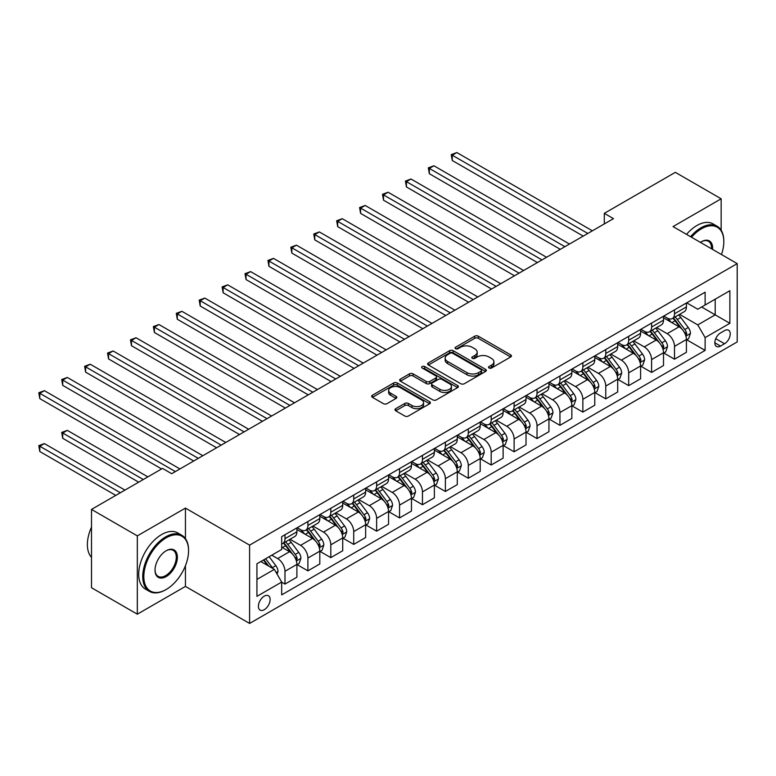 <?xml version="1.0" encoding="UTF-8"?>
<svg xmlns="http://www.w3.org/2000/svg" width="776" height="776" viewBox="0 0 776 776"><rect width="100%" height="100%" fill="white"/><g stroke="black" fill="none" stroke-linecap="round" stroke-linejoin="round"><path stroke-width="1.16" d="M489.055 367.999A1.785 1.028 0 0 0 491.577 367.999L510.686 356.96A2.541 1.465 0 0 0 511.433 355.922A2.541 1.465 0 0 0 510.686 354.884L478.307 336.192A2.541 1.465 0 0 0 474.708 336.192L455.59 347.221A1.785 1.028 0 0 0 455.066 347.949A1.785 1.028 0 0 0 455.59 348.676A1.785 1.028 0 0 0 458.102 348.676L460.575 347.25A8.138 4.704 0 0 1 472.099 347.25L474.796 348.812A8.138 4.704 0 0 1 477.182 352.129A8.138 4.704 0 0 1 474.796 355.457L472.322 356.882A1.785 1.028 0 0 0 471.798 357.61A1.785 1.028 0 0 0 472.322 358.337A1.785 1.028 0 0 0 474.844 358.337L477.318 356.911A8.138 4.704 0 0 1 488.831 356.911L491.528 358.473A8.138 4.704 0 0 1 493.914 361.791A8.138 4.704 0 0 1 491.528 365.118L489.055 366.544A1.785 1.028 0 0 0 488.531 367.271A1.785 1.028 0 0 0 489.055 367.999L489.055 366.544M264.267 609.693A8.293 4.792 120 0 0 269.689 602.38A8.293 4.792 120 0 0 268.418 595.735A8.293 4.792 120 0 0 264.267 596.143A8.293 4.792 120 0 0 258.845 603.456A8.293 4.792 120 0 0 260.115 610.101A8.293 4.792 120 0 0 264.267 609.693M395.712 408.7A2.541 1.465 0 0 0 394.974 409.738A2.541 1.465 0 0 0 395.712 410.776L404.8 416.023A2.541 1.465 0 0 0 408.399 416.023L429.632 403.762A2.541 1.465 0 0 0 430.379 402.725A2.541 1.465 0 0 0 429.632 401.687L397.244 382.985A2.541 1.465 0 0 0 393.645 382.985L372.412 395.246A2.541 1.465 0 0 0 371.665 396.284A2.541 1.465 0 0 0 372.412 397.322L383.392 403.656A2.541 1.465 0 0 0 386.991 403.656L396.08 398.408A2.541 1.465 0 0 0 396.817 397.37A2.541 1.465 0 0 0 396.08 396.332L390.629 393.19A6.809 3.928 0 0 1 388.64 390.415A6.809 3.928 0 0 1 392.84 386.787A6.809 3.928 0 0 1 400.261 387.631L421.581 399.941A6.809 3.928 0 0 1 423.57 402.725A6.809 3.928 0 0 1 419.37 406.352A6.809 3.928 0 0 1 411.959 405.499L408.399 403.452A2.541 1.465 0 0 0 404.8 403.452L395.712 408.7L395.712 410.776M185.445 508.096L137.323 535.877L91.5 509.415L91.5 587.733L137.323 614.185L185.445 586.404L249.6 623.448L249.6 545.13L185.445 508.096L185.445 538.583M721.156 230.249L721.156 198.801L673.044 226.582L737.2 263.617L249.6 545.13M721.156 198.801L675.333 172.34L604.3 213.351L604.3 223.934M91.5 509.415L162.533 468.403L171.7 473.7L613.467 218.638L604.3 213.351M460.76 383.713A2.541 1.465 0 0 0 464.358 383.713L485.592 371.452A2.541 1.465 0 0 0 486.339 370.414A2.541 1.465 0 0 0 485.592 369.376L453.203 350.684A2.541 1.465 0 0 0 449.605 350.684L428.371 362.935A2.541 1.465 0 0 0 427.625 363.973A2.541 1.465 0 0 0 428.371 365.011L460.76 383.713M422.881 368.387A1.785 1.028 0 0 1 424.685 368.639L457.578 387.631L436.384 399.863A2.541 1.465 0 0 1 432.785 399.863L400.397 381.171L400.397 379.095A2.541 1.465 0 0 0 399.65 380.133A2.541 1.465 0 0 0 400.397 381.171M400.397 379.095L409.476 373.848A2.541 1.465 0 0 1 413.075 373.848L426.218 381.423A2.541 1.465 0 0 0 429.817 381.423L435.84 377.951A2.541 1.465 0 0 0 436.587 376.913A2.541 1.465 0 0 0 435.84 375.875L422.163 367.979A1.785 1.028 0 0 1 421.64 367.252A1.785 1.028 0 0 1 422.745 366.301A1.785 1.028 0 0 1 424.685 366.524L457.607 385.526A2.541 1.465 0 0 1 458.354 386.574A2.541 1.465 0 0 1 457.607 387.612L457.607 385.526M724.551 330.615L720.516 332.943A8.032 4.637 120 0 0 715.268 340.024A8.032 4.637 120 0 0 716.5 346.465A8.032 4.637 120 0 0 720.516 346.067L724.551 343.739A8.032 4.637 120 0 0 729.799 336.658A8.032 4.637 120 0 0 728.567 330.217A8.032 4.637 120 0 0 724.551 330.615M249.6 623.448L737.2 341.935L737.2 263.617M686.702 302.834L697.789 309.236L705.122 304.997L705.122 292.193L281.678 536.662L281.678 549.476L256.934 563.764L256.934 596.356L281.678 582.068L281.678 594.872L705.122 350.403L705.122 337.599L697.789 324.901L679.563 314.377M705.122 304.997L729.867 290.719L729.867 323.311L705.122 337.599M137.323 535.877L137.323 614.185M701.64 307.015L715.2 314.843L715.2 299.177L729.867 290.719M697.789 324.901L715.2 314.843L729.867 323.311M256.934 579.42L274.345 569.371L260.785 561.533M281.678 582.175L284.986 584.076L284.986 571.272A10.369 5.985 -120 0 0 277.653 558.575L271.784 555.189M284.986 584.076L296.898 577.198L296.898 564.394A10.369 5.985 -120 0 0 289.564 551.697L281.678 547.148M297.169 564.656L307.897 570.855L307.897 558.041A10.369 5.985 -120 0 0 300.564 545.344L290.03 539.272M307.897 570.855L319.809 563.968L319.809 551.164A10.369 5.985 -120 0 0 312.476 538.466L296.898 529.475M320.081 551.426L330.809 557.624L330.809 544.82A10.369 5.985 -120 0 0 323.476 532.113L312.951 526.041M330.809 557.624L342.72 550.747L342.72 537.933A10.369 5.985 -120 0 0 335.387 525.236L319.809 516.244M343.002 538.205L353.72 544.393L353.72 531.589A10.369 5.985 -120 0 0 346.387 518.892L335.863 512.81M353.72 544.393L365.632 537.516L365.632 524.712A10.369 5.985 -120 0 0 358.308 512.005L342.72 503.013M365.913 524.974L376.632 531.162L376.632 518.358A10.369 5.985 -120 0 0 369.298 505.661L358.774 499.579M376.632 531.162L388.553 524.285L388.553 511.481A10.369 5.985 -120 0 0 381.22 498.784L365.632 489.782M388.825 511.743L399.553 517.932L399.553 505.127A10.369 5.985 -120 0 0 392.22 492.43L381.685 486.348M399.553 517.932L411.464 511.054L411.464 498.25A10.369 5.985 -120 0 0 404.131 485.553L388.553 476.551M411.736 498.512L422.464 504.71L422.464 491.897A10.369 5.985 -120 0 0 415.131 479.199L404.606 473.118M422.464 504.71L434.376 497.823L434.376 485.019A10.369 5.985 -120 0 0 427.042 472.322L411.464 463.33M434.647 485.281L445.375 491.48L445.375 478.676A10.369 5.985 -120 0 0 438.042 465.969L427.518 459.896M445.375 491.48L457.287 484.602L457.287 471.789A10.369 5.985 -120 0 0 449.954 459.091L434.376 450.099M457.568 472.06L468.287 478.249L468.287 465.445A10.369 5.985 -120 0 0 460.954 452.738L450.429 446.666M468.287 478.249L480.208 471.371L480.208 458.567A10.369 5.985 -120 0 0 472.875 445.86L457.287 436.869M480.48 458.829L491.198 465.018L491.198 452.214A10.369 5.985 -120 0 0 483.865 439.517L473.341 433.435M491.198 465.018L503.12 458.141L503.12 445.337A10.369 5.985 -120 0 0 495.786 432.63L480.208 423.638M503.391 445.599L514.119 451.787L514.119 438.983A10.369 5.985 -120 0 0 506.786 426.286L496.252 420.204M514.119 451.787L526.031 444.91L526.031 432.106A10.369 5.985 -120 0 0 518.698 419.409L503.12 410.407M526.303 432.368L537.031 438.566L537.031 425.752A10.369 5.985 -120 0 0 529.698 413.055L519.173 406.973M537.031 438.566L548.942 431.679L548.942 418.875A10.369 5.985 -120 0 0 541.609 406.178L526.031 397.176M549.214 419.137L559.942 425.335L559.942 412.531A10.369 5.985 -120 0 0 552.609 399.824L542.085 393.752M559.942 425.335L571.854 418.458L571.854 405.644A10.369 5.985 -120 0 0 564.521 392.947L548.942 383.955M572.135 405.916L582.854 412.105L582.854 399.3A10.369 5.985 -120 0 0 575.52 386.594L564.996 380.521M582.854 412.105L594.775 405.227L594.775 392.423A10.369 5.985 -120 0 0 587.442 379.716L571.854 370.724M595.047 392.685L605.765 398.874L605.765 386.07A10.369 5.985 -120 0 0 598.432 373.372L587.907 367.29M605.765 398.874L617.686 391.996L617.686 379.192A10.369 5.985 -120 0 0 610.353 366.485L594.775 357.493M617.958 379.454L628.686 385.643L628.686 372.839A10.369 5.985 -120 0 0 621.353 360.142L610.819 354.06M628.686 385.643L640.598 378.766L640.598 365.962A10.369 5.985 -120 0 0 633.264 353.264L617.686 344.263M640.869 366.224L651.597 372.412L651.597 359.608A10.369 5.985 -120 0 0 644.264 346.911L633.74 340.829M651.597 372.412L663.509 365.535L663.509 352.731A10.369 5.985 -120 0 0 656.176 340.034L640.598 331.032M663.781 352.993L674.509 359.191L674.509 346.377A10.369 5.985 -120 0 0 667.176 333.68L656.651 327.608M674.509 359.191L686.42 352.304L686.42 339.5A10.369 5.985 -120 0 0 679.087 326.803L663.509 317.811M663.781 316.065L667.176 318.014A10.369 5.985 -120 0 0 672.365 318.529A10.369 5.985 -120 0 0 674.509 313.785L674.509 309.866M640.869 329.286L644.264 331.245A10.369 5.985 -120 0 0 649.444 331.759A10.369 5.985 -120 0 0 651.597 327.016L651.597 323.097M617.958 342.517L621.353 344.476A10.369 5.985 -120 0 0 626.533 344.99A10.369 5.985 -120 0 0 628.686 340.247L628.686 336.328M595.047 355.748L598.432 357.707A10.369 5.985 -120 0 0 603.621 358.221A10.369 5.985 -120 0 0 605.765 353.468L605.765 349.559M572.135 368.978L575.52 370.938A10.369 5.985 -120 0 0 580.71 371.452A10.369 5.985 -120 0 0 582.854 366.699L582.854 362.79M549.214 382.209L552.609 384.159A10.369 5.985 -120 0 0 557.798 384.673A10.369 5.985 -120 0 0 559.942 379.93L559.942 376.011M526.303 395.43L529.698 397.39A10.369 5.985 -120 0 0 534.877 397.904A10.369 5.985 -120 0 0 537.031 393.16L537.031 389.242M503.391 408.661L506.786 410.62A10.369 5.985 -120 0 0 511.966 411.135A10.369 5.985 -120 0 0 514.119 406.391L514.119 402.472M480.48 421.892L483.865 423.851A10.369 5.985 -120 0 0 489.055 424.365A10.369 5.985 -120 0 0 491.198 419.612L491.198 415.703M457.568 435.123L460.954 437.082A10.369 5.985 -120 0 0 466.143 437.596A10.369 5.985 -120 0 0 468.287 432.843L468.287 428.934M434.647 448.353L438.042 450.313A10.369 5.985 -120 0 0 443.232 450.817A10.369 5.985 -120 0 0 445.375 446.074L445.375 442.155M411.736 461.575L415.131 463.534A10.369 5.985 -120 0 0 420.311 464.048A10.369 5.985 -120 0 0 422.464 459.305L422.464 455.386M388.825 474.805L392.22 476.765A10.369 5.985 -120 0 0 397.399 477.279A10.369 5.985 -120 0 0 399.553 472.535L399.553 468.617M365.913 488.036L369.298 489.995A10.369 5.985 -120 0 0 374.488 490.51A10.369 5.985 -120 0 0 376.632 485.757L376.632 481.847M343.002 501.267L346.387 503.226A10.369 5.985 -120 0 0 351.576 503.74A10.369 5.985 -120 0 0 353.72 498.987L353.72 495.078M320.081 514.498L323.476 516.457A10.369 5.985 -120 0 0 328.665 516.962A10.369 5.985 -120 0 0 330.809 512.218L330.809 508.299M297.169 527.719L300.564 529.678A10.369 5.985 -120 0 0 305.744 530.192A10.369 5.985 -120 0 0 307.897 525.449L307.897 521.53M686.702 339.772L705.122 350.403M672.365 318.529L684.277 311.651A10.369 5.985 -120 0 0 686.42 306.908L686.42 302.989M649.444 331.759L661.365 324.882A10.369 5.985 -120 0 0 663.509 320.139L663.509 316.22M626.533 344.99L638.454 338.113A10.369 5.985 -120 0 0 640.598 333.36L640.598 329.451M603.621 358.221L615.533 351.344A10.369 5.985 -120 0 0 617.686 346.591L617.686 342.682M580.71 371.452L592.622 364.565A10.369 5.985 -120 0 0 594.775 359.821L594.775 355.903M557.798 384.673L569.71 377.796A10.369 5.985 -120 0 0 571.854 373.052L571.854 369.134M534.877 397.904L546.799 391.026A10.369 5.985 -120 0 0 548.942 386.283L548.942 382.364M511.966 411.135L523.887 404.257A10.369 5.985 -120 0 0 526.031 399.504L526.031 395.595M489.055 424.365L500.966 417.488A10.369 5.985 -120 0 0 503.12 412.735L503.12 408.826M466.143 437.596L478.055 430.709A10.369 5.985 -120 0 0 480.208 425.966L480.208 422.047M443.232 450.817L455.143 443.94A10.369 5.985 -120 0 0 457.287 439.197L457.287 435.278M420.311 464.048L432.232 457.171A10.369 5.985 -120 0 0 434.376 452.427L434.376 448.509M397.399 477.279L409.311 470.401A10.369 5.985 -120 0 0 411.464 465.658L411.464 461.739M374.488 490.51L386.399 483.632A10.369 5.985 -120 0 0 388.553 478.879L388.553 474.97M351.576 503.74L363.488 496.863A10.369 5.985 -120 0 0 365.632 492.11L365.632 488.191M328.665 516.962L340.577 510.084A10.369 5.985 -120 0 0 342.72 505.341L342.72 501.422M305.744 530.192L317.665 523.315A10.369 5.985 -120 0 0 319.809 518.572L319.809 514.653M281.678 543.84A10.369 5.985 -120 0 0 282.833 543.423L294.744 536.546A10.369 5.985 -120 0 0 296.898 531.803L296.898 527.884M282.833 543.423A10.369 5.985 -120 0 0 284.986 538.68L284.986 534.761M274.345 569.371L281.678 582.068M185.445 586.404L185.445 565.694M489.763 368.251L491.528 367.232A8.138 4.704 0 0 0 493.914 363.915L493.914 361.791M477.182 352.129L477.182 354.254A8.138 4.704 0 0 1 474.796 357.571L473.03 358.59M510.657 356.979L478.307 338.307A2.541 1.465 0 0 0 474.708 338.307L456.298 348.928M485.553 371.471L453.203 352.799A2.541 1.465 0 0 0 449.605 352.799L428.41 365.03M481.091 371.141A1.785 1.028 0 0 0 481.615 370.414A1.785 1.028 0 0 0 481.091 369.686L452.66 353.274A1.785 1.028 0 0 0 450.148 353.274L447.539 354.787A8.138 4.704 0 0 0 445.152 358.105A8.138 4.704 0 0 0 447.539 361.432L466.968 372.655A8.138 4.704 0 0 0 478.482 372.655L481.091 371.141L481.091 373.256A1.785 1.028 0 0 0 481.615 372.538L481.615 370.414M445.152 358.105L445.152 360.219A8.138 4.704 0 0 0 447.539 363.546L447.539 361.432M481.091 373.256L478.482 374.769A8.138 4.704 0 0 1 466.968 374.769L447.539 363.546M400.426 381.191L409.476 375.962L409.476 373.848M436.587 376.913L436.587 379.027A2.541 1.465 0 0 1 435.84 380.065L429.817 383.548A2.541 1.465 0 0 1 426.218 383.548L413.075 375.962A2.541 1.465 0 0 0 409.476 375.962M439.846 389.3A6.809 3.928 0 0 0 447.257 390.153A6.809 3.928 0 0 0 451.467 386.516A6.809 3.928 0 0 0 449.469 383.742L441.961 379.406A2.541 1.465 0 0 0 438.362 379.406L432.329 382.878A2.541 1.465 0 0 0 431.582 383.926A2.541 1.465 0 0 0 432.329 384.964L439.846 389.3L439.846 391.414A6.809 3.928 0 0 0 447.257 392.268A6.809 3.928 0 0 0 451.467 388.63L451.467 386.516M431.582 383.926L431.582 386.041A2.541 1.465 0 0 0 432.329 387.079L432.329 384.964M439.846 391.414L432.329 387.079M423.57 402.725L423.57 404.839A6.809 3.928 0 0 1 419.37 408.467A6.809 3.928 0 0 1 411.959 407.623L408.399 405.567A2.541 1.465 0 0 0 404.8 405.567L395.75 410.795M388.64 390.415L388.64 392.53A6.809 3.928 0 0 0 390.629 395.314L390.629 393.19M396.041 398.428L390.629 395.314M429.632 401.687L429.632 403.762L397.244 385.1A2.541 1.465 0 0 0 393.645 385.1L372.451 397.341M686.42 339.927L688.622 338.656L690.456 333.36A6.868 3.967 -120 0 0 688.263 327.511L680.775 317.52A19.827 11.446 -120 0 0 678.612 314.92M671.162 322.224A19.827 11.446 -120 0 0 667.098 317.976M685.8 335.717L686.75 333.661A6.868 3.967 -120 0 0 684.781 329.528L677.293 319.528A19.827 11.446 -120 0 0 675.13 316.938M673.277 318.005A16.461 9.506 60 0 1 675.983 321.07L682.317 329.538M452.253 213.41L537.39 262.56L406.42 186.948L406.42 181.652L411.008 179.013L546.556 257.273M672.928 318.209A19.827 11.446 60 0 1 675.091 320.798L680.067 327.443M587.801 233.46L452.253 155.2L456.831 152.552L592.389 230.811M583.222 236.108L452.253 160.486L452.253 155.2L451.244 154.618L456.831 152.552M452.253 160.486L451.244 154.618M663.509 353.158L665.711 351.887L667.544 346.591A6.868 3.967 -120 0 0 665.352 340.742L657.864 330.741A19.827 11.446 -120 0 0 655.701 328.151M648.251 335.455A19.827 11.446 -120 0 0 644.187 331.207M662.888 348.948L663.829 346.882A6.868 3.967 -120 0 0 661.87 342.75L654.381 332.759A19.827 11.446 -120 0 0 652.218 330.169M650.366 331.226A16.461 9.506 60 0 1 653.072 334.301L659.406 342.759M429.332 226.631L514.478 275.79L383.509 200.179L383.509 194.883L388.087 192.235L523.645 270.504M650.016 331.439A19.827 11.446 60 0 1 652.179 334.029L657.156 340.674M640.598 366.388L642.8 365.118L644.633 359.821A6.868 3.967 -120 0 0 642.441 353.972L634.943 343.972A19.827 11.446 -120 0 0 632.779 341.382M625.33 348.686A19.827 11.446 -120 0 0 621.275 344.437M639.967 362.179L640.918 360.113A6.868 3.967 -120 0 0 638.958 355.98L631.46 345.989A19.827 11.446 -120 0 0 629.297 343.39M627.454 344.457A16.461 9.506 60 0 1 630.16 347.532L636.495 355.99M406.42 239.862L491.567 289.021L360.597 213.4L360.597 208.114L365.176 205.465L500.733 283.725M627.105 344.66A19.827 11.446 60 0 1 629.268 347.25L634.244 353.904M617.686 379.61L619.888 378.339L621.712 373.052A6.868 3.967 -120 0 0 619.52 367.203L612.031 357.202A19.827 11.446 -120 0 0 609.868 354.613M602.418 361.907A19.827 11.446 -120 0 0 598.364 357.658M617.056 375.409L618.006 373.343A6.868 3.967 -120 0 0 616.037 369.211L608.549 359.21A19.827 11.446 -120 0 0 606.386 356.62M604.543 357.688A16.461 9.506 60 0 1 607.239 360.762L613.583 369.221M383.509 253.092L468.655 302.252L337.686 226.631L337.686 221.344L342.264 218.696L477.822 296.956M604.184 357.891A19.827 11.446 60 0 1 606.347 360.481L611.333 367.135M564.889 246.69L429.332 168.421L433.92 165.783L569.477 244.042M560.311 249.339L429.332 173.717L429.332 168.421L428.323 167.839L433.92 165.783M429.332 173.717L428.323 167.839M541.978 259.921L405.411 181.07L411.008 179.013M406.42 186.948L405.411 181.07M519.066 273.142L382.5 194.301L388.087 192.235M383.509 200.179L382.5 194.301M594.775 392.84L596.967 391.57L598.8 386.283A6.868 3.967 -120 0 0 596.608 380.434L589.12 370.433A19.827 11.446 -120 0 0 586.957 367.843M579.507 375.138A19.827 11.446 -120 0 0 575.443 370.889M594.144 388.63L595.095 386.574A6.868 3.967 -120 0 0 593.126 382.442L585.637 372.441A19.827 11.446 -120 0 0 583.474 369.851M581.631 370.918A16.461 9.506 60 0 1 584.328 373.993L590.672 382.452M360.597 266.323L445.744 315.483L314.765 239.862L314.765 234.575L319.353 231.927L454.911 310.187M581.273 371.122A19.827 11.446 60 0 1 583.436 373.712L588.421 380.356M496.155 286.373L359.589 207.531L365.176 205.465M360.597 213.4L359.589 207.531M721.486 254.547A31.622 18.255 120 0 0 723.814 241.714A31.622 18.255 120 0 0 701.455 228.804A31.622 18.255 120 0 0 691.503 237.243M690.553 236.69A32.408 18.711 -60 0 1 700.903 227.853A32.408 18.711 -60 0 1 717.111 226.243A32.408 18.711 -60 0 1 723.814 241.084A32.408 18.711 -60 0 1 723.814 241.404M700.408 242.374A15.811 9.128 -60 0 1 701.455 241.714L701.455 241.714A15.811 9.128 -60 0 1 712.591 249.406M686.517 234.362A32.408 18.711 -60 0 1 696.877 225.525A32.408 18.711 -60 0 1 713.076 223.915L717.111 226.243M711.524 248.795A15.035 8.681 120 0 0 708.42 241.287A15.035 8.681 120 0 0 701.174 241.879M165.647 589.799L166.2 589.479A31.622 18.255 120 0 0 188.558 550.747A31.622 18.255 120 0 0 166.2 537.826A31.622 18.255 120 0 0 143.832 576.568A31.622 18.255 120 0 0 166.2 589.479L165.647 589.799A32.408 18.711 -60 0 1 149.448 591.399A32.408 18.711 -60 0 1 144.481 565.432A32.408 18.711 -60 0 1 165.647 536.876A32.408 18.711 -60 0 1 181.846 535.275A32.408 18.711 -60 0 1 188.558 550.106A32.408 18.711 -60 0 1 188.558 550.427M166.2 576.568A15.811 9.128 -60 0 1 155.016 570.108A15.811 9.128 -60 0 1 166.2 550.747L166.2 550.747A15.811 9.128 -60 0 1 177.384 557.197A15.811 9.128 -60 0 1 166.2 576.568M155.016 569.788A15.035 8.681 120 0 0 158.129 576.355A15.035 8.681 120 0 0 165.647 575.617A15.035 8.681 120 0 0 175.473 562.367A15.035 8.681 120 0 0 173.164 550.31A15.035 8.681 120 0 0 165.918 550.912M149.448 591.399L145.413 589.071A32.408 18.711 -60 0 1 140.446 563.104A32.408 18.711 -60 0 1 161.612 534.548A32.408 18.711 -60 0 1 177.82 532.947L181.846 535.275M91.5 557.362A32.408 18.711 -60 0 1 91.5 527.079M571.854 406.071L574.056 404.8L575.889 399.504A6.868 3.967 -120 0 0 573.697 393.655L566.208 383.664A19.827 11.446 -120 0 0 564.045 381.074M556.596 388.369A19.827 11.446 -120 0 0 552.531 384.12M571.233 401.861L572.184 399.805A6.868 3.967 -120 0 0 570.215 395.673L562.726 385.672A19.827 11.446 -120 0 0 560.563 383.082M558.71 384.149A16.461 9.506 60 0 1 561.417 387.214L567.751 395.682M337.686 279.554L422.823 328.704L291.854 253.092L291.854 247.796L296.442 245.158L431.99 323.417M558.361 384.353A19.827 11.446 60 0 1 560.524 386.943L565.5 393.587M548.942 419.302L551.144 418.031L552.978 412.735A6.868 3.967 -120 0 0 550.785 406.886L543.297 396.885A19.827 11.446 -120 0 0 541.134 394.295M533.684 401.599A19.827 11.446 -120 0 0 529.62 397.351M548.322 415.092L549.262 413.026A6.868 3.967 -120 0 0 547.303 408.904L539.815 398.903A19.827 11.446 -120 0 0 537.642 396.313M535.799 397.37A16.461 9.506 60 0 1 538.505 400.445L544.839 408.904M314.765 292.775L399.912 341.935L268.942 266.323L268.942 261.027L273.521 258.379L409.078 336.648M535.45 397.584A19.827 11.446 60 0 1 537.613 400.173L542.589 406.818M526.031 432.533L528.233 431.262L530.066 425.966A6.868 3.967 -120 0 0 527.874 420.117L520.376 410.116A19.827 11.446 -120 0 0 518.213 407.526M510.763 414.83A19.827 11.446 -120 0 0 506.709 410.582M525.4 428.323L526.351 426.257A6.868 3.967 -120 0 0 524.392 422.125L516.894 412.134A19.827 11.446 -120 0 0 514.731 409.534M512.887 410.601A16.461 9.506 60 0 1 515.594 413.676L521.928 422.134M291.854 306.006L377 355.165L246.031 279.544L246.031 274.258L250.609 271.61L386.167 349.869M512.538 410.805A19.827 11.446 60 0 1 514.701 413.404L519.678 420.049M503.12 445.754L505.312 444.483L507.145 439.197A6.868 3.967 -120 0 0 504.953 433.347L497.464 423.347A19.827 11.446 -120 0 0 495.301 420.757M487.852 428.051A19.827 11.446 -120 0 0 483.797 423.803M502.489 441.554L503.44 439.488A6.868 3.967 -120 0 0 501.471 435.355L493.982 425.355A19.827 11.446 -120 0 0 491.819 422.765M489.976 423.832A16.461 9.506 60 0 1 492.673 426.907L499.017 435.365M268.942 319.237L354.089 368.396L223.119 292.775L223.119 287.489L227.698 284.84L363.255 363.1M489.617 424.035A19.827 11.446 60 0 1 491.78 426.625L496.766 433.28M480.208 458.985L482.4 457.714L484.234 452.427A6.868 3.967 -120 0 0 482.041 446.578L474.553 436.578A19.827 11.446 -120 0 0 472.39 433.988M464.94 441.282A19.827 11.446 -120 0 0 460.876 437.034M479.578 454.775L480.528 452.718A6.868 3.967 -120 0 0 478.559 448.586L471.071 438.585A19.827 11.446 -120 0 0 468.908 435.996M467.065 437.063A16.461 9.506 60 0 1 469.761 440.137L476.105 448.596M246.031 332.467L331.177 381.627L200.198 306.006L200.198 300.719L204.786 298.071L340.344 376.331M466.706 437.266A19.827 11.446 60 0 1 468.869 439.856L473.855 446.501M473.234 299.604L336.677 220.762L342.264 218.696M337.686 226.631L336.677 220.762M450.322 312.835L313.756 233.993L319.353 231.927M314.765 239.862L313.756 233.993M427.411 326.065L290.845 247.214L296.442 245.158M291.854 253.092L290.845 247.214M404.5 339.287L267.933 260.445L273.521 258.379M268.942 266.323L267.933 260.445M381.588 352.517L245.022 273.676L250.609 271.61M246.031 279.544L245.022 273.676M457.287 472.215L459.489 470.945L461.322 465.658A6.868 3.967 -120 0 0 459.13 459.799L451.642 449.808A19.827 11.446 -120 0 0 449.479 447.219M442.029 454.513A19.827 11.446 -120 0 0 437.965 450.264M456.666 468.006L457.617 465.949A6.868 3.967 -120 0 0 455.648 461.817L448.159 451.816A19.827 11.446 -120 0 0 445.996 449.226M444.144 450.293A16.461 9.506 60 0 1 446.85 453.359L453.184 461.827M223.119 345.698L308.256 394.848L177.287 319.237L177.287 313.94L181.875 311.302L317.423 389.562M443.794 450.497A19.827 11.446 60 0 1 445.957 453.087L450.934 459.731M358.667 365.748L222.111 286.907L227.698 284.84M223.119 292.775L222.111 286.907M434.376 485.446L436.578 484.175L438.411 478.879A6.868 3.967 -120 0 0 436.219 473.03L428.73 463.039A19.827 11.446 -120 0 0 426.567 460.44M419.118 467.744A19.827 11.446 -120 0 0 415.053 463.495M433.755 481.236L434.696 479.18A6.868 3.967 -120 0 0 432.736 475.048L425.248 465.047A19.827 11.446 -120 0 0 423.075 462.457M421.232 463.514A16.461 9.506 60 0 1 423.938 466.589L430.273 475.048M200.198 358.919L285.345 408.079L154.375 332.467L154.375 327.171L158.954 324.523L294.511 402.792M420.883 463.728A19.827 11.446 60 0 1 423.046 466.318L428.022 472.962M335.756 378.979L199.189 300.137L204.786 298.071M200.198 306.006L199.189 300.137M411.464 498.677L413.666 497.406L415.5 492.11A6.868 3.967 -120 0 0 413.307 486.261L405.809 476.26A19.827 11.446 -120 0 0 403.646 473.67M396.196 480.975A19.827 11.446 -120 0 0 392.142 476.726M410.834 494.467L411.784 492.401A6.868 3.967 -120 0 0 409.825 488.269L402.327 478.278A19.827 11.446 -120 0 0 400.164 475.678M398.321 476.745A16.461 9.506 60 0 1 401.027 479.82L407.361 488.279M177.287 372.15L262.433 421.31L131.464 345.698L131.464 340.402L136.042 337.754L271.6 416.014M397.962 476.949A19.827 11.446 60 0 1 400.135 479.549L405.111 486.193M312.844 392.21L176.278 313.358L181.875 311.302M177.287 319.237L176.278 313.358M388.553 511.898L390.745 510.637L392.578 505.341A6.868 3.967 -120 0 0 390.386 499.492L382.898 489.491A19.827 11.446 -120 0 0 380.735 486.901M373.285 494.196A19.827 11.446 -120 0 0 369.23 489.947M387.922 507.698L388.873 505.632A6.868 3.967 -120 0 0 386.904 501.5L379.415 491.499A19.827 11.446 -120 0 0 377.252 488.909M375.409 489.976A16.461 9.506 60 0 1 378.106 493.051L384.45 501.509M154.375 385.381L239.522 434.541L108.553 358.919L108.553 353.633L113.131 350.985L248.689 429.244M375.05 490.18A19.827 11.446 60 0 1 377.214 492.77L382.199 499.424M289.933 405.431L153.367 326.589L158.954 324.523M154.375 332.467L153.367 326.589M365.632 525.129L367.834 523.858L369.667 518.572A6.868 3.967 -120 0 0 367.475 512.723L359.986 502.722A19.827 11.446 -120 0 0 357.823 500.132M350.374 507.426A19.827 11.446 -120 0 0 346.309 503.178M365.011 520.919L365.962 518.863A6.868 3.967 -120 0 0 363.993 514.731L356.504 504.73A19.827 11.446 -120 0 0 354.341 502.14M352.498 503.207A16.461 9.506 60 0 1 355.195 506.282L361.538 514.74M131.464 398.612L216.611 447.771L85.632 372.15L85.632 366.864L90.22 364.216L225.777 442.475M352.139 503.411A19.827 11.446 60 0 1 354.302 506L359.288 512.645M267.022 418.662L130.455 339.82L136.042 337.754M131.464 345.698L130.455 339.82M342.72 538.36L344.922 537.089L346.756 531.803A6.868 3.967 -120 0 0 344.563 525.944L337.075 515.953A19.827 11.446 -120 0 0 334.912 513.363M327.462 520.657A19.827 11.446 -120 0 0 323.398 516.409M342.1 534.15L343.05 532.093A6.868 3.967 -120 0 0 341.081 527.961L333.593 517.961A19.827 11.446 -120 0 0 331.43 515.371M329.577 516.438A16.461 9.506 60 0 1 332.283 519.503L338.617 527.971M108.553 411.843L193.69 460.993L62.72 385.381L62.72 380.085L67.308 377.446L202.856 455.706M329.228 516.641A19.827 11.446 60 0 1 331.391 519.231L336.367 525.876M244.101 431.892L107.544 353.051L113.131 350.985M108.553 358.919L107.544 353.051M319.809 551.59L322.011 550.32L323.844 545.024A6.868 3.967 -120 0 0 321.652 539.174L314.164 529.183A19.827 11.446 -120 0 0 312 526.584M304.551 533.888A19.827 11.446 -120 0 0 300.487 529.639M319.188 547.381L320.129 545.324A6.868 3.967 -120 0 0 318.17 541.192L310.681 531.191A19.827 11.446 -120 0 0 308.509 528.601M306.665 529.668A16.461 9.506 60 0 1 309.372 532.734L315.706 541.192M85.632 425.064L161.612 468.937L39.809 398.612L39.809 393.316L44.387 390.667L179.945 468.937M306.316 529.872A19.827 11.446 60 0 1 308.479 532.462L313.455 539.107M221.189 445.123L84.623 366.282L90.22 364.216M85.632 372.15L84.623 366.282M296.898 564.821L299.1 563.551L300.933 558.254A6.868 3.967 -120 0 0 298.741 552.405L291.243 542.405A19.827 11.446 -120 0 0 289.079 539.815M296.267 560.611L297.218 558.545A6.868 3.967 -120 0 0 295.249 554.413L287.76 544.422A19.827 11.446 -120 0 0 285.597 541.823M283.754 542.89A16.461 9.506 60 0 1 286.46 545.965L292.795 554.423M147.867 476.871L67.308 430.36L62.72 433.008L62.72 438.295L138.7 482.168M283.395 543.093A19.827 11.446 60 0 1 285.568 545.693L290.544 552.337M62.72 438.295L61.711 432.426L143.288 479.519M61.711 432.426L67.308 430.36M198.278 458.354L61.711 379.503L67.308 377.446M62.72 385.381L61.711 379.503M277.1 574.133L278.012 571.485A6.868 3.967 -120 0 0 275.82 565.636L269.136 556.712M124.955 490.102L44.387 443.591L39.809 446.239L39.809 451.525L115.789 495.389M272.968 568.565A6.868 3.967 -120 0 0 272.337 567.644L265.654 558.72M263.937 559.719L268.738 566.131M263.452 559.991L267.526 565.432M39.809 451.525L38.8 445.647L120.367 492.75M38.8 445.647L44.387 443.591M175.366 471.575L38.8 392.734L44.387 390.667M39.809 398.612L38.8 392.734M277.653 558.575L289.564 551.697M300.564 545.344L312.476 538.466M323.476 532.113L335.387 525.236M346.387 518.892L358.308 512.005M369.298 505.661L381.22 498.784M392.22 492.43L404.131 485.553M415.131 479.199L427.042 472.322M438.042 465.969L449.954 459.091M460.954 452.738L472.875 445.86M483.865 439.517L495.786 432.63M506.786 426.286L518.698 419.409M529.698 413.055L541.609 406.178M552.609 399.824L564.521 392.947M575.52 386.594L587.442 379.716M598.432 373.372L610.353 366.485M621.353 360.142L633.264 353.264M644.264 346.911L656.176 340.034M667.176 333.68L679.087 326.803M674.509 313.785L686.42 306.908M674.509 346.377L686.42 339.5M651.597 359.608L663.509 352.731M651.597 327.016L663.509 320.139M628.686 372.839L640.598 365.962M628.686 340.247L640.598 333.36M605.765 386.07L617.686 379.192M605.765 353.468L617.686 346.591M582.854 399.3L594.775 392.423M582.854 366.699L594.775 359.821M559.942 412.531L571.854 405.644M559.942 379.93L571.854 373.052M537.031 425.752L548.942 418.875M537.031 393.16L548.942 386.283M514.119 438.983L526.031 432.106M514.119 406.391L526.031 399.504M491.198 452.214L503.12 445.337M491.198 419.612L503.12 412.735M468.287 465.445L480.208 458.567M468.287 432.843L480.208 425.966M445.375 478.676L457.287 471.789M445.375 446.074L457.287 439.197M422.464 491.897L434.376 485.019M422.464 459.305L434.376 452.427M399.553 505.127L411.464 498.25M399.553 472.535L411.464 465.658M376.632 518.358L388.553 511.481M376.632 485.757L388.553 478.879M353.72 531.589L365.632 524.712M353.72 498.987L365.632 492.11M330.809 544.82L342.72 537.933M330.809 512.218L342.72 505.341M307.897 558.041L319.809 551.164M307.897 525.449L319.809 518.572M284.986 571.272L296.898 564.394M284.986 538.68L296.898 531.803M715.763 338.666L724.551 343.739M714.832 342.788L720.516 346.067M491.528 367.232L491.528 365.118M472.322 358.337L472.322 356.882M474.796 357.571L474.796 355.457M455.59 348.676L455.59 347.221M474.708 338.307L474.708 336.192M478.307 338.307L478.307 336.192M510.686 356.96L510.686 354.884M428.371 365.011L428.371 362.935M449.605 352.799L449.605 350.684M453.203 352.799L453.203 350.684M485.592 371.452L485.592 369.376M466.968 374.769L466.968 372.655M478.482 374.769L478.482 372.655M413.075 375.962L413.075 373.848M426.218 383.548L426.218 381.423M429.817 383.548L429.817 381.423M435.84 380.065L435.84 377.951M424.685 368.639L424.685 366.524M404.8 405.567L404.8 403.452M408.399 405.567L408.399 403.452M411.959 407.623L411.959 405.499M396.08 398.408L396.08 396.332M372.412 397.322L372.412 395.246M393.645 385.1L393.645 382.985M397.244 385.1L397.244 382.985M685.906 336.095L690.407 333.496M677.293 319.528L680.775 317.52M671.89 322.641L675.091 320.798M684.781 329.528L688.263 327.511M684.238 332.206L686.75 333.661M662.995 349.326L667.496 346.726M654.381 332.759L657.864 330.741M648.978 335.872L652.179 334.029M661.87 342.75L665.352 340.742M661.327 345.436L663.829 346.882M640.084 362.557L644.584 359.957M631.46 345.989L634.943 343.972M626.067 349.103L629.268 347.25M638.958 355.98L642.441 353.972M638.405 358.667L640.918 360.113M617.172 375.778L621.673 373.188M608.549 359.21L612.031 357.202M603.146 362.334L606.347 360.481M616.037 369.211L619.52 367.203M615.494 371.898L618.006 373.343M594.261 389.009L598.762 386.409M585.637 372.441L589.12 370.433M580.235 375.565L583.436 373.712M593.126 382.442L596.608 380.434M592.583 385.119L595.095 386.574M571.34 402.24L575.84 399.64M562.726 385.672L566.208 383.664M557.323 388.786L560.524 386.943M570.215 395.673L573.697 393.655M569.671 398.35L572.184 399.805M548.428 415.47L552.929 412.871M539.815 398.903L543.297 396.885M534.412 402.016L537.613 400.173M547.303 408.904L550.785 406.886M546.76 411.581L549.262 413.026M525.517 428.701L530.018 426.102M516.894 412.134L520.376 410.116M511.5 415.247L514.701 413.404M524.392 422.125L527.874 420.117M523.839 424.811L526.351 426.257M502.605 441.922L507.106 439.332M493.982 425.355L497.464 423.347M488.579 428.478L491.78 426.625M501.471 435.355L504.953 433.347M500.927 438.042L503.44 439.488M479.694 455.153L484.195 452.553M471.071 438.585L474.553 436.578M465.668 441.709L468.869 439.856M478.559 448.586L482.041 446.578M478.016 451.263L480.528 452.718M456.773 468.384L461.274 465.784M448.159 451.816L451.642 449.808M442.756 454.93L445.957 453.087M455.648 461.817L459.13 459.799M455.105 464.494L457.617 465.949M433.862 481.615L438.362 479.015M425.248 465.047L428.73 463.039M419.845 468.161L423.046 466.318M432.736 475.048L436.219 473.03M432.193 477.725L434.696 479.18M410.95 494.845L415.451 492.246M402.327 478.278L405.809 476.26M396.934 481.392L400.135 479.549M409.825 488.269L413.307 486.261M409.272 490.956L411.784 492.401M388.039 508.067L392.54 505.477M379.415 491.499L382.898 489.491M374.013 494.622L377.214 492.77M386.904 501.5L390.386 499.492M386.361 504.187L388.873 505.632M365.127 521.297L369.628 518.698M356.504 504.73L359.986 502.722M351.101 507.853L354.302 506M363.993 514.731L367.475 512.723M363.449 517.417L365.962 518.863M342.206 534.528L346.707 531.929M333.593 517.961L337.075 515.953M328.19 521.074L331.391 519.231M341.081 527.961L344.563 525.944M340.538 530.638L343.05 532.093M319.295 547.759L323.796 545.159M310.681 531.191L314.164 529.183M305.278 534.305L308.479 532.462M318.17 541.192L321.652 539.174M317.626 543.869L320.129 545.324M296.384 560.99L300.884 558.39M287.76 544.422L291.243 542.405M282.367 547.536L285.568 545.693M295.249 554.413L298.741 552.405M294.705 557.1L297.218 558.545M276.227 572.62L277.973 571.621M272.337 567.644L275.82 565.636M723.814 241.714L723.814 241.084M188.558 550.747L188.558 550.106"/></g></svg>
